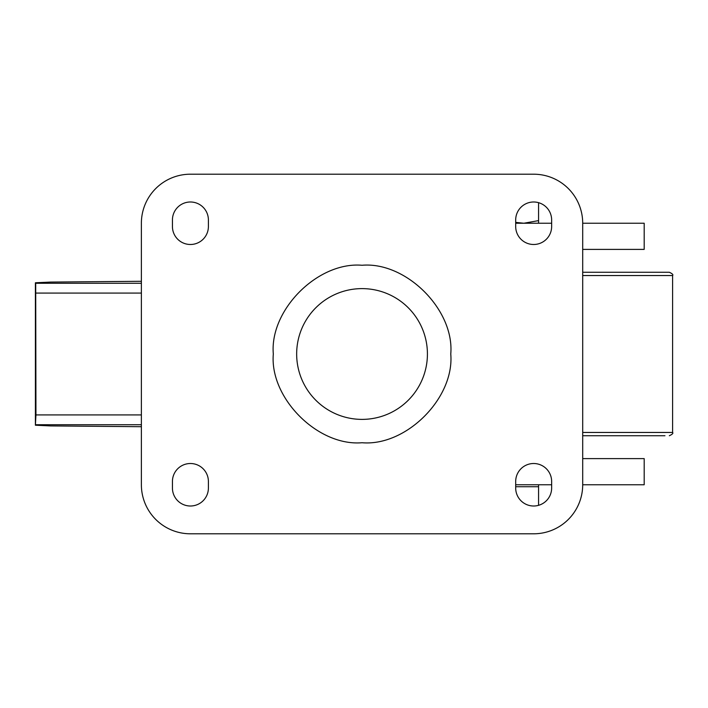<?xml version="1.0" encoding="UTF-8"?>
<svg xmlns="http://www.w3.org/2000/svg" width="708" height="708" viewBox="0 0 708 708"><rect width="100%" height="100%" fill="white"/><g stroke="black" fill="none" stroke-linecap="round" stroke-linejoin="round"><path stroke-width="1.06" d="M296.661 354A65.384 65.384 0 0 1 362.045 288.616A65.384 65.384 0 0 1 427.42 354A65.384 65.384 0 0 1 362.045 419.384A65.384 65.384 0 0 1 296.661 354M582.702 484.759L582.702 223.241A49.038 49.038 0 0 0 533.664 174.203L190.417 174.203A49.038 49.038 0 0 0 141.379 223.241L141.379 484.759A49.038 49.038 0 0 0 190.417 533.797L533.664 533.797A49.038 49.038 0 0 0 582.702 484.759L644.192 484.759L644.192 458.607L582.702 458.607M551.647 481.493L551.647 488.033A17.983 17.983 0 0 1 533.664 506.008A17.983 17.983 0 0 1 515.69 488.033L515.69 481.493A17.983 17.983 0 0 1 533.664 463.51A17.983 17.983 0 0 1 551.647 481.493M551.647 219.967L551.647 226.507A17.983 17.983 0 0 1 533.664 244.49A17.983 17.983 0 0 1 515.69 226.507L515.69 219.967A17.983 17.983 0 0 1 533.664 201.992A17.983 17.983 0 0 1 551.647 219.967M208.4 481.493L208.4 488.033A17.983 17.983 0 0 1 190.417 506.008A17.983 17.983 0 0 1 172.433 488.033L172.433 481.493A17.983 17.983 0 0 1 190.417 463.51A17.983 17.983 0 0 1 208.4 481.493M208.4 219.967L208.4 226.507A17.983 17.983 0 0 1 190.417 244.49A17.983 17.983 0 0 1 172.433 226.507L172.433 219.967A17.983 17.983 0 0 1 190.417 201.992A17.983 17.983 0 0 1 208.4 219.967M515.69 484.759L551.647 484.759M582.702 249.393L644.192 249.393L644.192 223.241L582.702 223.241M551.647 223.241L515.69 223.241M141.379 281.297L50.746 282.076L35.4 282.766L35.4 425.234L35.949 414.932L35.701 283.271L141.379 283.271M35.409 291.944L35.701 283.271M35.409 416.056L35.409 425.216L50.746 425.924L141.379 426.703M538.567 484.759L538.567 505.326M515.69 486.723L538.567 486.723M515.69 222.383L523.858 223.241L538.567 220.613L538.567 202.674M538.567 223.241L538.567 220.613M664.962 435.73L582.702 435.73L664.962 435.73M582.702 272.27L669.334 272.27L582.702 272.27M273.315 354C269.491 309.909 317.954 261.456 362.045 265.27C406.126 261.456 454.589 309.909 450.766 354C454.589 398.082 406.126 446.544 362.045 442.73C317.954 446.544 269.491 398.091 273.315 354M141.379 293.068L35.949 293.068M35.949 414.932L141.379 414.932M141.379 424.729L35.701 424.729M582.702 432.455L672.6 432.455C673.423 433.269 672.335 434.358 669.334 435.73M672.6 432.455L672.6 275.545L582.702 275.545M672.6 275.545C673.423 274.731 672.335 273.642 669.334 272.27"/></g></svg>
